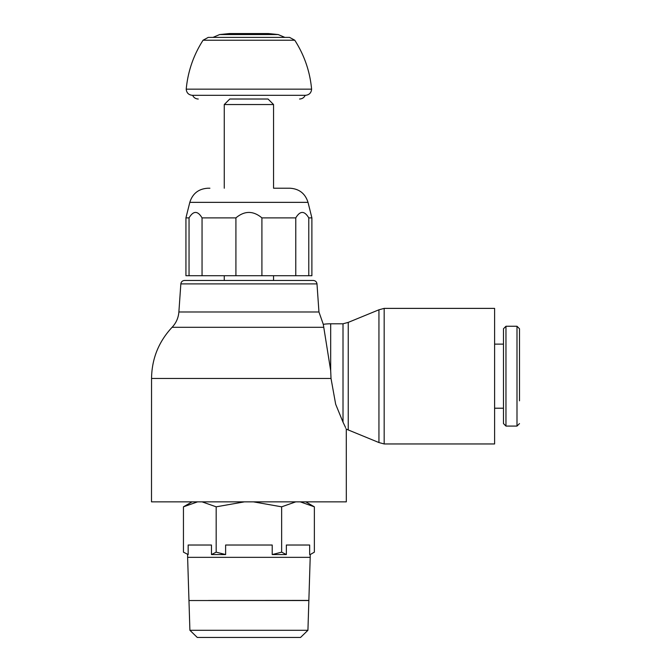 <?xml version="1.0" encoding="UTF-8"?>
<svg xmlns="http://www.w3.org/2000/svg" width="671" height="671" viewBox="0 0 671 671"><rect width="100%" height="100%" fill="white"/><g stroke="black" fill="none" stroke-linecap="round" stroke-linejoin="round"><path stroke-width="1.01" d="M316.989 283.9L318.951 311.981L178.88 311.981L180.843 283.9L316.989 283.9C316.67 281.812 315.445 280.671 313.298 280.461L184.525 280.461L312.057 280.461L273.558 280.461L273.558 275.722L185.934 275.722L185.934 217.882L189.809 202.348L308.014 202.348C305.213 193.508 299.191 188.803 289.939 188.224L287.934 188.224M289.939 188.224L273.558 188.224L273.558 104.542L268.039 99.014L229.784 99.014L224.265 104.542L224.265 188.224M189.809 202.348C192.611 193.508 198.633 188.803 207.884 188.224L209.897 188.224M185.934 217.882L189.046 217.882L189.046 275.722L308.777 275.722L308.777 217.882C304.449 210.619 300.113 210.619 295.777 217.882L295.777 275.722M202.046 275.722L202.046 217.882C197.71 210.619 193.382 210.619 189.046 217.882M202.046 217.882L235.915 217.882L235.915 275.722M261.908 275.722L261.908 217.882C253.244 210.619 244.58 210.619 235.915 217.882M261.908 217.882L295.777 217.882M308.777 217.882L311.889 217.882L311.889 275.722L308.777 275.722M308.014 202.348L311.889 217.882M185.934 275.722L189.046 275.722M224.265 104.542L273.558 104.542M273.558 275.722L311.889 275.722M224.265 275.722L224.265 280.461L184.525 280.461C182.386 280.671 181.153 281.812 180.843 283.9M330.686 370.635L330.686 323.791L343.007 323.791L343.015 422.16C347.335 431.227 347.335 431.227 343.007 422.16L335.668 404.236L331.021 378.461L330.686 370.635L323.288 324.319L318.951 311.981M183.451 552.158L188.165 554.565L183.451 552.158L183.451 506.823L197.559 501.858L151.503 501.849L151.545 378.461L331.021 378.461M151.503 501.849L346.32 501.849L300.264 501.858L314.372 506.823L305.783 501.858M343.007 323.791L348.249 322.39L348.249 429.952L346.295 429.079L346.32 501.849M197.559 501.858L300.264 501.858M348.249 322.39L378.939 309.792L378.939 442.55L348.249 429.952M378.939 309.792L384.173 308.383L494.602 308.383L494.602 443.959L384.173 443.959L378.939 442.55M494.602 344.131L503.476 344.131M503.476 408.211L494.602 408.211M505.968 326.257L503.476 328.756L503.476 423.586L505.968 426.085L505.968 326.257L516.997 326.257L516.997 426.085L505.968 426.085M516.997 326.257L519.497 328.756L519.497 400.822M197.282 637.45L300.541 637.45L307.93 630.287L308.861 600.537L188.97 600.537L189.901 630.287L197.282 637.45M187.62 554.565L187.62 557.341L310.203 557.341L308.861 600.444L289.377 600.478M208.455 600.478L308.861 600.411M187.62 557.341L188.962 600.444M310.203 557.341L310.203 554.565L314.372 552.158L310.203 554.565M189.901 630.287L307.93 630.287M188.165 554.565L188.165 545.02L211.466 545.02L211.466 554.565L225.615 554.565L225.615 545.02L272.216 545.02L272.216 554.565L286.358 554.565L286.358 545.02L309.658 545.02L309.658 554.565M225.615 554.565L216.179 552.158L211.466 554.565M216.179 552.158L216.179 506.823L244.395 501.858M202.072 501.858L216.179 506.823M286.358 554.565L281.644 552.158L272.216 554.565M281.644 552.158L281.644 506.823L295.752 501.858M253.428 501.858L281.644 506.823M314.372 552.158L314.372 506.823M192.04 501.858L183.451 506.823M229.784 99.014L268.039 99.014M248.916 89.159L311.604 89.159C311.26 92.875 309.205 94.93 305.448 95.324L192.384 95.324C188.618 94.93 186.563 92.875 186.219 89.159L248.916 89.159M278.188 34.556L268.325 33.55L229.499 33.55L219.643 34.556L278.188 34.556L284.848 37.391M178.88 311.981C178.402 317.878 176.137 322.994 172.086 327.305L323.707 327.305M384.173 308.383L384.173 443.959M186.219 89.159C187.872 71.478 193.483 55.165 203.07 40.218L294.762 40.218C304.34 55.165 309.96 71.478 311.604 89.159M273.558 280.461L313.298 280.461M330.686 323.791A52.38 52.38 0 0 0 323.288 324.319M516.997 426.085L519.497 423.586M172.086 327.305C158.658 341.715 151.814 358.767 151.545 378.461M305.448 95.324L305.213 95.316C304.064 97.672 302.176 98.905 299.56 99.014M203.07 40.218L208.245 37.391L289.578 37.391L294.762 40.218M219.643 34.556L212.975 37.391M192.619 95.316L192.619 95.324C193.768 97.672 195.647 98.905 198.264 99.014"/></g></svg>
